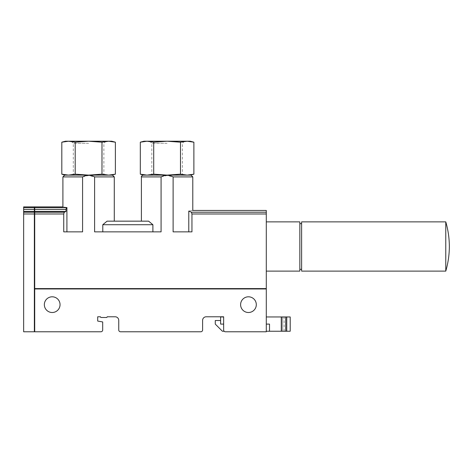 <?xml version="1.0" encoding="UTF-8"?>
<svg xmlns="http://www.w3.org/2000/svg" width="473" height="473" viewBox="0 0 473 473"><rect width="100%" height="100%" fill="white"/><g stroke="black" fill="none" stroke-linecap="round" stroke-linejoin="round"><path stroke-width="0.35" stroke-dasharray="2.37 1.77" d="M108.678 175.122L101.985 174.165L88.593 175.122L111.788 175.122L88.593 175.122L75.201 174.165L68.508 175.122L103.877 175.122L65.398 175.122L68.508 175.122L61.809 174.165M189.862 174.957L187.184 175.122L180.485 174.165L167.099 175.122L190.288 175.122L167.099 175.122L153.707 174.165L147.008 175.122L182.377 175.122L143.904 175.122M266.293 324.1L266.293 331.236L266.293 316.963L266.293 331.236L266.293 316.963L266.293 324.1L269.509 324.1L266.293 324.1L269.509 324.1L269.509 331.236L266.293 331.236L281.642 331.236L266.293 331.236M266.293 288.956L266.293 331.774L225.438 331.774A1.786 1.786 0 0 1 223.652 329.988L223.652 324.1L220.619 324.1L223.652 324.1L223.652 316.963L223.652 329.988A1.786 1.786 0 0 0 224.167 331.236A1.786 1.786 0 0 1 223.652 329.988L223.652 316.786L206.169 316.786A3.571 3.571 0 0 0 202.604 320.357L202.604 329.988A1.786 1.786 0 0 1 200.818 331.774L120.532 331.774A1.786 1.786 0 0 1 118.747 329.988L118.747 320.357A3.571 3.571 0 0 0 115.176 316.786L107.158 316.786A0.715 0.715 0 0 1 106.443 317.501L101.198 317.501A0.715 0.715 0 0 1 100.489 316.786L97.692 316.786L97.692 321.066L102.688 321.947L102.688 329.988A1.786 1.786 0 0 1 100.903 331.774L34.712 331.774L34.712 288.956L34.712 331.419L34.712 288.956L266.293 288.956M60.047 304.653A7.852 7.852 0 0 0 48.27 297.854A7.852 7.852 0 0 0 48.27 311.453A7.852 7.852 0 0 0 60.047 304.653M256.307 304.653A7.852 7.852 0 0 0 244.529 297.854A7.852 7.852 0 0 0 244.529 311.453A7.852 7.852 0 0 0 256.307 304.653M141.403 176.908L161.08 176.908L161.08 231.859L94.606 231.859L102.795 231.859L94.606 231.859L94.606 176.908L114.283 176.908M152.897 224.722L102.795 224.722L107.081 221.157L148.611 221.157L141.403 221.157L148.611 221.157L152.897 224.722L152.897 231.859L102.795 231.859L152.897 231.859M62.903 176.908L82.58 176.908L82.58 231.859L63.743 231.859L66.912 231.859L63.743 231.859L63.743 213.979L34.712 213.979L34.712 211.466L65.989 211.466L64.287 212.211L63.743 213.979M66.912 207.487C61.596 206.695 61.596 206.695 66.912 207.487L66.912 231.859M34.712 213.979L34.712 288.595L265.938 288.595L34.712 288.595L34.712 214.281L34.712 288.595L266.293 288.595L266.293 213.979L191.949 213.979L191.949 231.859L173.112 231.859L188.78 231.859L173.112 231.859L173.112 176.908L192.789 176.908M188.78 211.059C194.096 210.266 194.096 210.266 188.78 211.059L188.78 231.859L191.949 231.859L188.78 231.859M102.795 224.722L102.795 231.859M34.712 211.466L34.712 206.884M34.712 209.498L65.989 209.498L65.989 211.466M65.989 209.498L66.38 207.724L34.712 207.724M266.293 213.979L266.293 210.45M191.949 213.979L191.399 212.211L266.293 212.211M266.293 246.492L266.293 271.112L266.293 246.492M82.58 176.908L88.593 175.483L94.606 176.908M161.08 176.908L167.099 175.483L173.112 176.908M223.652 316.963L220.619 316.963L220.619 324.1L220.619 320.534L215.268 320.534L215.268 324.1L222.405 331.236L224.167 331.236M223.652 324.1L220.619 324.1L220.619 320.534M281.642 316.963L266.293 316.963L282.677 316.963L281.642 316.963L281.642 331.236L282.677 331.236L281.642 331.236L281.642 316.963M290.203 331.236L281.281 331.236L281.281 316.963L266.293 316.963M269.509 331.236L269.509 324.1L269.509 331.236L281.281 331.236L281.281 316.963L290.203 316.963M282.677 316.963L284.137 316.963L282.677 316.963L282.677 331.236L284.137 331.236L282.677 331.236L282.677 316.963M281.281 331.236L281.281 316.963M34.712 214.281L34.712 207.239L34.712 214.281L34.358 214.281L34.358 212.519L34.358 331.419L34.358 214.281M34.358 211.786L34.358 209.823L34.358 211.786L34.712 211.786M34.358 208.043L34.358 209.823L34.358 207.239L34.358 208.043L34.712 208.043M34.358 213.979L23.65 213.979L23.65 331.774L34.358 331.774L34.358 211.466L23.65 211.466L23.65 206.884M23.65 209.498L34.358 209.498L34.358 211.466M34.358 209.498L34.358 206.884M265.938 288.595L265.938 288.956M34.712 331.419L34.358 331.419M23.65 213.979L23.65 211.466M299.835 271.112L299.835 221.872M299.835 246.492L299.835 223.652L299.835 246.492M301.62 271.112L301.62 221.872M445.779 271.112L445.779 221.872M180.485 174.165L180.485 142.19L187.184 141.226L190.288 141.226M153.707 174.165L153.707 142.19L167.099 141.226L180.485 142.19M143.904 141.226L147.008 141.226L153.707 142.19M167.099 143.301L151.815 143.301L167.099 143.301M147.008 141.226L187.184 141.226M61.809 142.19L68.508 141.226L75.201 142.19L88.593 141.226L101.985 142.19L108.678 141.226L115.377 142.19M75.201 174.165L75.201 142.19M101.985 174.165L101.985 142.19M88.593 143.301L73.309 143.301L88.593 143.301M65.398 141.226L111.788 141.226M64.287 212.211L34.712 212.211M286.744 331.236L286.744 316.963M285.739 331.236L285.739 316.963M34.712 209.823L34.358 209.823M34.712 212.519L34.358 212.519M23.65 207.724L34.358 207.724M34.358 212.211L23.65 212.211M284.137 331.236L284.137 316.963M149.74 141.226L151.815 143.301L151.815 175.122M184.452 141.226L182.377 143.301L182.377 175.122M71.24 141.226L73.309 143.301L73.309 175.122M105.952 141.226L103.877 143.301L103.877 175.122"/><path stroke-width="0.71" d="M108.678 175.122L115.377 174.165L108.678 175.122L88.593 175.122L101.985 174.165L108.678 175.122L112.503 175.122L64.683 175.122L61.809 174.165L68.508 175.122L65.398 175.122M75.201 174.165L88.593 175.122L68.508 175.122L75.201 174.165L75.201 142.19L68.508 141.226L61.809 142.19L61.809 174.165M192.789 176.908L192.789 210.45L266.293 210.45L266.293 212.211L191.399 212.211L188.78 211.059C194.096 210.266 194.096 210.266 188.78 211.059L191.399 212.211L191.949 213.979L191.949 231.859L173.112 231.859L173.112 176.908L192.789 176.908L191.003 175.122L187.184 175.122L193.877 174.165L189.862 174.957M180.485 174.165L187.184 175.122L167.099 175.122L180.485 174.165L180.485 142.19L167.099 141.226L153.707 142.19L147.008 141.226L140.315 142.19L147.008 141.226L143.904 141.226L140.315 142.19L140.315 174.165L147.008 175.122L140.315 174.165L143.189 175.122L191.003 175.122M153.707 174.165L167.099 175.122L147.008 175.122L153.707 174.165L153.707 142.19M266.293 288.956L266.293 331.774L225.438 331.774A1.786 1.786 0 0 1 223.652 329.988L223.652 316.786L206.169 316.786A3.571 3.571 0 0 0 202.604 320.357L202.604 329.988A1.786 1.786 0 0 1 200.818 331.774L120.532 331.774A1.786 1.786 0 0 1 118.747 329.988L118.747 320.357A3.571 3.571 0 0 0 115.176 316.786L107.158 316.786A0.715 0.715 0 0 1 106.443 317.501L101.198 317.501A0.715 0.715 0 0 1 100.489 316.786L97.692 316.786L97.692 321.066L102.688 321.947L102.688 329.988A1.786 1.786 0 0 1 100.903 331.774L34.712 331.774L34.712 288.956L266.293 288.956M60.047 304.653A7.852 7.852 0 0 0 48.27 297.854A7.852 7.852 0 0 0 48.27 311.453A7.852 7.852 0 0 0 60.047 304.653M256.307 304.653A7.852 7.852 0 0 0 244.529 297.854A7.852 7.852 0 0 0 244.529 311.453A7.852 7.852 0 0 0 256.307 304.653M152.897 231.859L152.897 224.722L148.611 221.157L107.081 221.157L102.795 224.722L102.795 231.859M173.112 176.908C169.127 174.809 165.118 174.809 161.08 176.908L161.08 231.859L94.606 231.859L94.606 176.908C90.621 174.809 86.612 174.809 82.58 176.908L82.58 231.859L63.743 231.859L63.743 213.979L64.287 212.211L65.989 211.466L34.712 211.466L34.712 288.595L266.293 288.595L266.293 213.979L191.949 213.979M66.912 207.487L66.38 207.724L66.912 207.487C61.596 206.695 61.596 206.695 66.912 207.487L66.912 231.859M188.78 211.059L188.78 231.859M82.58 176.908L62.903 176.908L62.903 206.884L34.712 206.884L34.712 209.498L65.989 209.498L65.989 211.466M34.712 207.724L66.38 207.724L65.989 209.498M266.293 212.211L266.293 213.979M266.293 324.1L269.509 324.1L269.509 331.236L281.281 331.236L281.281 316.963L290.203 316.963L290.203 331.236L286.744 331.236L286.744 316.963M223.652 324.1L220.619 324.1L220.619 316.963L223.652 316.963M266.293 316.963L281.281 316.963M281.281 331.236L286.744 331.236M266.293 331.236L269.509 331.236M220.619 320.534L215.268 320.534L215.268 324.1L222.405 331.236L224.167 331.236M34.712 211.466L34.712 209.498M152.897 224.722L102.795 224.722M23.65 209.498L23.65 206.884L34.358 206.884L34.358 331.774L23.65 331.774L23.65 209.498L34.358 209.498M34.712 211.786L34.358 211.786M34.712 331.419L34.358 331.419M265.938 288.595L265.938 288.956M34.358 211.466L23.65 211.466M266.293 221.872L299.835 221.872L299.835 271.112L266.293 271.112M445.779 221.872L301.62 221.872L301.62 271.112L445.779 271.112C448.12 263.071 449.309 254.864 449.35 246.492C449.309 238.12 448.12 229.908 445.779 221.872L445.779 271.112M190.288 175.122L193.877 174.165L193.877 142.19L187.184 141.226L180.485 142.19M187.184 141.226L193.877 142.19L190.288 141.226L147.008 141.226M111.788 175.122L115.377 174.165L115.377 142.19L108.678 141.226L101.985 142.19L88.593 141.226L75.201 142.19M101.985 174.165L101.985 142.19M115.377 142.19L111.788 141.226L65.398 141.226L61.809 142.19M161.08 176.908L141.403 176.908L141.403 221.157M114.283 221.157L114.283 176.908L94.606 176.908M64.287 212.211L34.712 212.211M63.743 213.979L34.712 213.979M285.739 331.236L285.739 316.963M34.712 214.281L34.358 214.281M34.712 212.519L34.358 212.519M34.712 209.823L34.358 209.823M34.712 208.043L34.358 208.043M34.358 213.979L23.65 213.979M23.65 207.724L34.358 207.724M34.358 212.211L23.65 212.211M141.403 176.908C141.131 176.311 141.729 175.72 143.189 175.122M62.903 176.908L64.683 175.122M114.283 176.908L112.503 175.122M34.712 207.239L34.358 207.239M299.835 269.326L301.62 269.326M299.835 223.652L301.62 223.652"/></g></svg>
